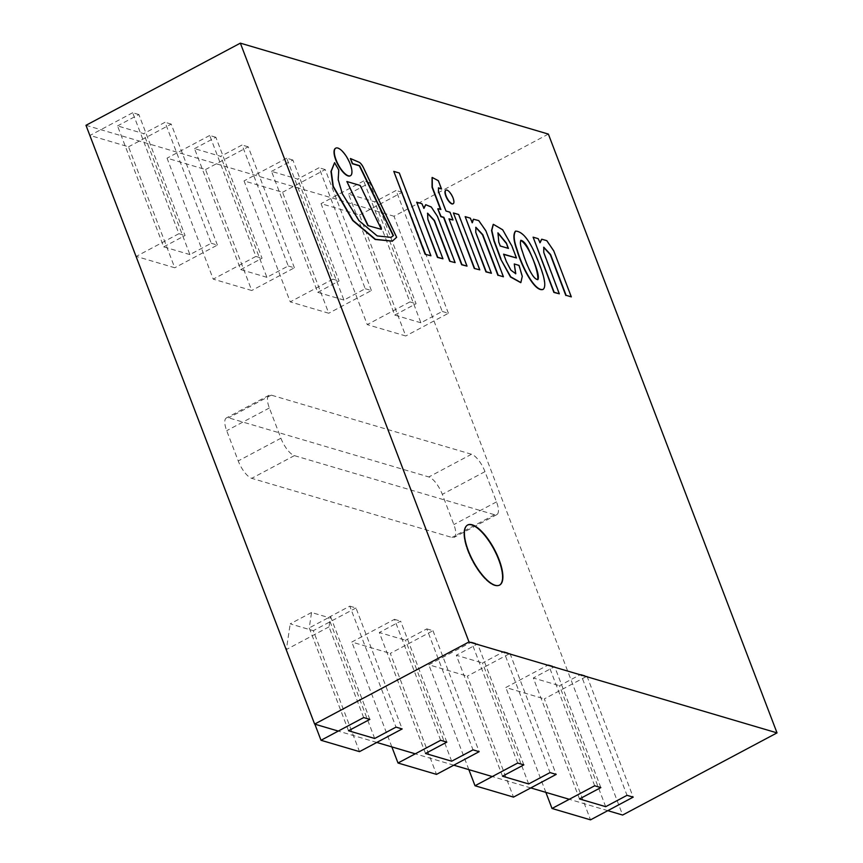 <?xml version="1.0" encoding="UTF-8"?>
<svg xmlns="http://www.w3.org/2000/svg" width="863" height="863" viewBox="0 0 863 863"><rect width="100%" height="100%" fill="white"/><g stroke="black" fill="none" stroke-linecap="round" stroke-linejoin="round"><path stroke-width="0.65" stroke-dasharray="4.32 3.24" d="M498.49 559.882A34.035 12.147 -118 0 1 499.073 585.384A34.035 12.147 -118 0 1 472.363 561.036A34.035 12.147 -118 0 1 467.099 525.287A34.035 12.147 -118 0 1 498.49 559.882A34.035 12.147 -118 0 1 499.073 585.384A34.035 12.147 -118 0 1 472.363 561.036A34.035 12.147 -118 0 1 467.099 525.287A34.035 12.147 -118 0 1 498.49 559.882M607.8 810.659L569.289 799.289M530.788 787.919L492.288 776.549M453.787 765.19L415.286 753.82M376.786 742.45L338.285 731.08M548.372 134.089L393.992 216.246L622.644 815.039M85.976 125.308L393.992 216.246M280.906 438.231A17.023 6.073 62 0 0 294.38 455.621L494.596 514.736A17.023 6.073 62 0 0 496.818 514.639A17.023 6.073 62 0 0 496.516 501.888L484.974 471.64A17.023 6.073 62 0 0 471.5 454.251L271.284 395.135A17.023 6.073 62 0 0 269.073 395.243A17.023 6.073 62 0 0 269.364 407.983L280.906 438.231L238.242 460.939L226.699 430.691A17.023 6.073 -118 0 1 226.408 417.94A17.023 6.073 -118 0 1 228.619 417.843L428.835 476.959A17.023 6.073 -118 0 1 442.309 494.348L453.852 524.596A17.023 6.073 -118 0 1 454.154 537.336A17.023 6.073 -118 0 1 451.932 537.444L251.716 478.329A17.023 6.073 -118 0 1 238.242 460.939M348.501 730.745L309.234 627.919L311.543 612.503L328.479 617.509L349.817 606.15L396.009 727.121M374.682 738.48L328.479 617.509M369.828 719.397L330.561 616.57L309.234 627.919M363.668 717.574L329.019 626.851L330.561 616.57M311.543 612.503L290.216 623.852L313.312 630.68L359.504 751.641M329.019 626.851L286.354 649.548L290.216 623.852M314.855 724.165L286.354 649.548M349.817 606.15L355.977 607.973L402.169 728.944M355.977 607.973L313.312 630.68M605.686 806.678L559.494 685.707L580.831 674.359L627.023 795.33M579.505 798.944L533.312 677.984L559.494 685.707M600.842 787.595L554.65 666.624L533.312 677.984M580.831 674.359L586.991 676.171L544.326 698.879L590.519 819.85M594.683 785.772L548.49 664.812L505.826 687.509L544.326 698.879M548.49 664.812L554.65 666.624M586.991 676.171L633.183 797.142M545.858 792.374L505.826 687.509M528.685 783.949L482.493 662.978L503.819 651.619L550.022 772.59M502.503 776.215L456.311 655.244L482.493 662.978M523.841 764.866L477.638 643.895L456.311 655.244M503.819 651.619L509.979 653.442L467.325 676.15L513.517 797.11M517.681 763.043L471.478 642.072L428.814 664.78L467.325 676.15M471.478 642.072L477.638 643.895M509.979 653.442L556.182 774.413M468.857 769.634L428.814 664.78M451.683 761.209L405.491 640.238L426.818 628.89L473.01 749.861M425.502 753.475L379.31 632.514L405.491 640.238M446.829 742.126L400.637 621.155L379.31 632.514M426.818 628.89L432.978 630.702L390.313 653.41L436.505 774.381M440.669 740.303L394.477 619.343L351.813 642.04L390.313 653.41M394.477 619.343L400.637 621.155M432.978 630.702L479.17 751.673M391.856 746.905L351.813 642.04M420.917 322.805L394.736 315.071L348.544 194.099L374.725 201.834L396.052 190.486L442.244 311.446L420.917 322.805L374.725 201.834M394.736 315.071L416.063 303.722L369.871 182.751L348.544 194.099M369.871 182.751L363.711 180.939L409.903 301.899L416.063 303.722M409.903 301.899L367.239 324.607L321.047 203.636L359.547 215.006L405.739 335.977L367.239 324.607M442.244 311.446L448.404 313.269L405.739 335.977M363.711 180.939L321.047 203.636M448.404 313.269L402.212 192.298L359.547 215.006M402.212 192.298L396.052 190.486M343.916 300.065L317.735 292.341L271.532 171.37L297.713 179.105L319.051 167.746L365.243 288.717L343.916 300.065L297.713 179.105M317.735 292.341L339.062 280.982L292.87 160.022L271.532 171.37M292.87 160.022L286.71 158.199L332.902 279.17L339.062 280.982M332.902 279.17L290.238 301.877L244.046 180.906L282.546 192.276L328.738 313.237L290.238 301.877M365.243 288.717L371.403 290.54L328.738 313.237M286.71 158.199L244.046 180.906M371.403 290.54L325.211 169.569L282.546 192.276M325.211 169.569L319.051 167.746M266.904 277.336L240.723 269.601L194.531 148.63L220.712 156.365L242.05 145.016L288.242 265.977L266.904 277.336L220.712 156.365M240.723 269.601L262.061 258.253L215.869 137.282L194.531 148.63M215.869 137.282L209.709 135.469L255.901 256.43L262.061 258.253M255.901 256.43L213.237 279.137L167.044 158.166L205.545 169.536L251.737 290.507L213.237 279.137M288.242 265.977L294.402 267.8L251.737 290.507M209.709 135.469L167.044 158.166M294.402 267.8L248.21 146.829L205.545 169.536M248.21 146.829L242.05 145.016M189.903 254.596L163.722 246.872L117.53 125.901L143.711 133.636L165.038 122.276L211.241 243.247L189.903 254.596L143.711 133.636M163.722 246.872L185.06 235.513L138.857 114.552L117.53 125.901M138.857 114.552L132.697 112.729L178.889 233.7L185.06 235.513M178.889 233.7L136.235 256.408L90.032 135.437L128.544 146.807L174.736 267.767L136.235 256.408M211.241 243.247L217.4 245.07L174.736 267.767M132.697 112.729L90.032 135.437M217.4 245.07L171.198 124.099L128.544 146.807M171.198 124.099L165.038 122.276M467.519 525.071A34.035 12.147 62 0 0 467.379 525.136A34.035 12.147 62 0 0 472.654 560.885A34.035 12.147 62 0 0 499.353 585.233A34.035 12.147 62 0 0 499.494 585.157M571.036 297.012L553.712 250.777M559.041 293.949L543.517 252.676L543.647 247.314M539.807 242.686L537.919 238.814L532.838 237.314M553.431 250.928L546.646 240.917L541.651 239.288M520.734 240.378L520.583 240.443C519.709 242.579 520.141 246.074 521.878 250.939C524.434 258.965 531.36 279.375 537.606 279.785L537.746 279.698M543.107 289.396C547.498 284.779 540.443 266.937 534.855 254.035C528.501 239.45 522.05 231.823 515.524 231.165M497.843 232.945L498.501 242.244L500.27 245.998M499.99 246.149L508.048 248.296M516.182 258.113L511.597 246.106L502.525 230.065L493.205 224.402M515.653 273.798L510.648 270.346L506.16 261.823L503.668 254.423M520.734 282.643L521.975 276.311L518.771 265.545L513.981 264.132M392.266 241.165L396.365 237.433L363.053 167.562A6.354 2.265 62 0 0 358.868 162.417L350.141 158.663M390.961 237.465L376.958 236.063L358.792 220.896L342.05 193.873L337.908 179.774L338.512 170.173L334.305 162.805M503.14 276.926L485.837 230.734M491.144 273.42L475.491 232.535L475.729 227.336M472.039 222.622L470.055 218.307L464.898 216.786M485.556 230.885L478.609 220.852L473.356 219.299M453.043 203.787A7.681 2.74 62 0 0 452.773 198.112A7.681 2.74 62 0 0 445.837 190.238M350.313 175.772A15.61 5.566 62 0 0 349.914 164.164A15.61 5.566 62 0 0 335.653 148.22M440.508 209.396L437.8 208.835M441.263 189.18L438.08 180.852L432.061 177.541M452.719 220.162L449.731 212.352L445.696 211.165L438.167 191.424L438.415 187.929M466.743 266.268L449.062 219.083M442.687 258.954L427.552 219.321L427.487 213.269M423.733 208.285L421.662 203.884L416.419 202.33M454.844 262.762L437.228 216.613L431.101 207.249L425.621 204.801M479.526 270L458.393 214.671L453.14 213.118M381.133 229.504L359.914 185.61L346.602 181.672M430.637 255.923L399.04 173.15L393.506 171.521M294.38 455.621L251.716 478.329M494.596 514.736L451.932 537.444M496.516 501.888L453.852 524.596M484.974 471.64L442.309 494.348M471.5 454.251L428.835 476.959M271.284 395.135L228.619 417.843M269.364 407.983L226.699 430.691M496.818 514.639L454.154 537.336M269.073 395.243L226.408 417.94"/><path stroke-width="1.29" d="M499.051 559.58A34.035 12.147 -118 0 1 499.634 585.082A34.035 12.147 -118 0 1 472.935 560.745A34.035 12.147 -118 0 1 467.66 524.995A34.035 12.147 -118 0 1 499.051 559.58M469.008 641.943L240.356 43.15L85.976 125.308L314.628 724.1L469.008 641.943L777.024 732.881L622.644 815.039L607.8 810.659M569.289 799.289L530.788 787.919M492.288 776.549L453.787 765.19M415.286 753.82L376.786 742.45M338.285 731.08L314.628 724.1M240.356 43.15L548.372 134.089L777.024 732.881M321.004 740.281L359.504 751.641L402.169 728.944L396.009 727.121L374.682 738.48L348.501 730.745L369.828 719.397L363.668 717.574L321.004 740.281L314.855 724.165M552.018 808.48L590.519 819.85L633.183 797.142L627.023 795.33L605.686 806.678L579.505 798.944L600.842 787.595L594.683 785.772L552.018 808.48L545.858 792.374M475.017 785.751L513.517 797.11L556.182 774.413L550.022 772.59L528.685 783.949L502.503 776.215L523.841 764.866L517.681 763.043L475.017 785.751L468.857 769.634M398.005 763.011L436.505 774.381L479.17 751.673L473.01 749.861L451.683 761.209L425.502 753.475L446.829 742.126L440.669 740.303L398.005 763.011L391.856 746.905M499.494 585.157A34.035 12.147 62 0 0 498.771 559.731A34.035 12.147 62 0 0 467.519 525.071M571.317 296.872L553.712 250.777L546.818 240.669L541.791 239.213L540.076 242.762L538.199 238.673L533.118 237.163L554.154 292.277L559.321 293.798L543.798 252.525L543.787 247.228L550.594 254.531L566.106 295.329L571.317 296.872L566.106 295.329M543.647 247.314L550.314 254.682L565.826 295.48M533.118 237.163L553.873 292.428L559.321 293.798M541.651 239.288L539.807 242.686M522.158 250.799C520.421 245.923 519.99 242.427 520.864 240.292C523.755 240.96 526.635 244.585 529.504 251.165C533.269 259.526 540.227 275.405 537.886 279.634C531.64 279.224 524.715 258.824 522.158 250.799M537.746 279.698C538.911 272.018 529.159 245.092 520.734 240.378M515.524 231.165L515.384 231.23C512.989 234.509 513.528 240.853 516.991 250.281C521.079 264.919 534.283 292.341 542.967 289.472L543.107 289.396M517.271 250.13C521.36 264.768 534.564 292.19 543.248 289.321C547.94 285.038 540.756 266.861 535.136 253.884C528.652 239.073 522.169 231.467 515.664 231.09C513.269 234.358 513.809 240.701 517.271 250.13M500.27 245.998L498.782 242.093L497.973 232.859L506.354 242.978L508.436 248.415L500.27 245.998M508.048 248.296L506.354 242.978M506.074 243.129L497.843 232.945M493.205 224.402L491.543 230.54L493.916 240.885L500.669 259.051L510.756 276.84L520.874 282.568L522.277 276.333L519.051 265.394L514.262 263.981L515.794 273.733L510.928 270.195L506.441 261.672L503.571 254.164L516.462 257.972L511.878 245.955L502.676 229.763L493.345 224.315L491.824 230.389L494.197 240.745L500.95 258.911M503.668 254.423L516.462 257.972M514.262 263.981L515.653 273.798M500.669 259.051L510.475 276.991L520.734 282.643M396.646 237.282L363.334 167.411A6.354 2.265 62 0 0 359.148 162.266L350.421 158.512L352.579 163.582L359.644 165.664L393.442 235.556L391.101 237.39L377.239 235.912L359.073 220.745L342.331 193.722L338.188 179.623L338.792 170.022L334.585 162.654L331.252 171.338L333.28 186.343L353.021 220.41L375.416 239.31L392.406 241.101L396.646 237.282M334.585 162.654L330.971 171.489L332.999 186.494L352.74 220.561L375.135 239.461L392.266 241.165M350.421 158.512L352.298 163.722L359.353 165.815L393.161 235.707L390.961 237.465M503.42 276.775L485.837 230.734L478.749 220.594L473.485 219.224L472.32 222.762L470.335 218.156L465.179 216.635L486.225 271.737L491.425 273.28L475.772 232.384L475.869 227.249L482.795 234.66L498.221 275.243L503.42 276.775L498.221 275.243M475.729 227.336L482.514 234.812L497.929 275.394M465.179 216.635L485.945 271.888L491.425 273.28M473.356 219.299L472.039 222.622M453.053 197.961A7.681 2.74 62 0 0 445.966 190.151A7.681 2.74 62 0 0 447.163 198.22A7.681 2.74 62 0 0 453.194 203.722A7.681 2.74 62 0 0 453.053 197.961M445.837 190.238A7.681 2.74 62 0 0 445.686 190.302A7.681 2.74 62 0 0 446.883 198.371A7.681 2.74 62 0 0 452.913 203.873A7.681 2.74 62 0 0 453.043 203.787M350.195 164.013A15.61 5.566 62 0 0 335.793 148.145A15.61 5.566 62 0 0 338.21 164.542A15.61 5.566 62 0 0 350.464 175.707A15.61 5.566 62 0 0 350.195 164.013M335.653 148.22A15.61 5.566 62 0 0 335.513 148.296A15.61 5.566 62 0 0 337.929 164.693A15.61 5.566 62 0 0 350.184 175.858A15.61 5.566 62 0 0 350.313 175.772M467.023 266.117L461.651 264.768L443.593 217.465L440.788 216.645L437.8 208.835L441.069 216.494L443.873 217.325L461.932 264.617L467.023 266.117L448.965 218.824L452.999 220.011L450.011 212.201L445.977 211.014L438.447 191.284L438.544 187.843L441.543 189.029L438.361 180.701L432.201 177.454L432.341 187.131L440.885 209.515L438.08 208.684M432.061 177.541L432.061 187.271L440.508 209.396M438.415 187.929L441.543 189.029M449.062 219.083L452.999 220.011M427.487 213.269L434.197 220.658L449.699 261.241L455.125 262.611L437.509 216.462L431.273 206.991L425.761 204.714L423.981 208.361L421.942 203.733L416.7 202.19L437.735 257.26L442.967 258.803L427.832 219.17L427.617 213.183L434.477 220.518L449.979 261.09M416.7 202.19L437.455 257.411L442.967 258.803M425.621 204.801L423.733 208.285M449.699 261.241L455.125 262.611M453.42 212.967L474.272 268.447L479.806 269.849L458.674 214.52L453.42 212.967L474.553 268.296M474.272 268.447L479.806 269.849M346.883 181.532L367.821 225.577L381.414 229.353L360.195 185.459L346.883 181.532L368.102 225.426M367.821 225.577L381.414 229.353M393.787 171.37L425.114 254.283L430.917 255.772L399.321 172.999L393.787 171.37L425.394 254.132M425.114 254.283L430.917 255.772"/></g></svg>
